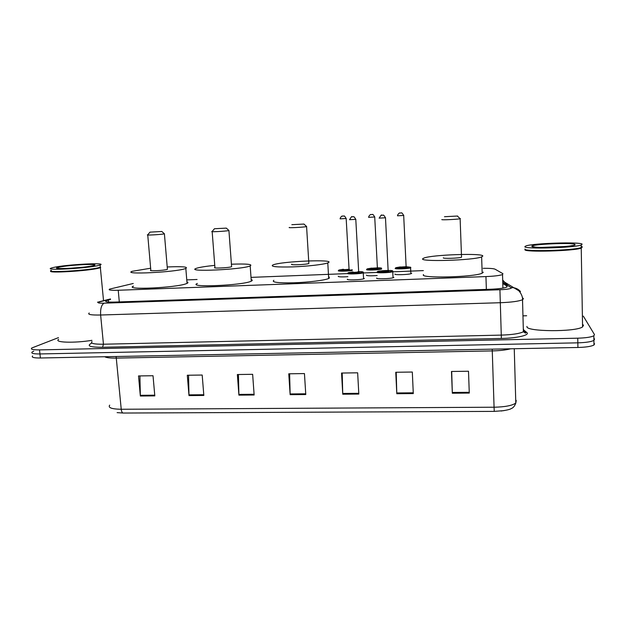 <?xml version="1.0" encoding="UTF-8"?>
<svg xmlns="http://www.w3.org/2000/svg" width="626" height="626" viewBox="0 0 626 626"><rect width="100%" height="100%" fill="white"/><g stroke="black" fill="none" stroke-linecap="round" stroke-linejoin="round"><path stroke-width="0.94" d="M347.876 276.7C341.373 277.083 338.173 276.919 338.259 276.222L338.463 276.614M377.157 275.542C370.256 276.003 366.68 275.863 366.421 275.135L366.664 275.495M411.673 273.382L411.399 273.554C409.146 274.72 393.394 275.166 394.99 274.031L395.264 274.368M393.856 277.404L393.574 277.584C391.148 278.828 374.904 279.274 376.75 278.054L377.04 278.445M364.34 278.523L364.097 278.664C361.648 279.924 345.309 280.409 347.485 279.165L347.727 279.579M133.252 283.484L109.542 289.134C108.055 290.081 110.951 290.456 118.228 290.261L485.94 276.582C494.235 276.215 499.767 275.542 502.537 274.564L502.928 273.687L495.08 269.196C493.593 268.546 489.626 268.249 483.178 268.311M423.364 270.612L392.776 271.809M377.032 272.427L363.283 272.967M347.657 273.585L251.003 277.381M197.073 279.493L186.767 279.9M110.512 299.431L106.013 300.754C104.526 301.795 107.414 302.241 114.66 302.076L490.056 289.275C498.351 288.93 503.875 288.218 506.637 287.146L507.021 286.152L502.803 283.484M583.338 316.153L594.473 334.581L593.839 335.786C591.194 337.132 585.834 337.938 577.751 338.189L39.516 349.903C32.951 349.95 30.361 349.324 31.738 348.009L58.492 337.617M522.96 315.856L526.662 315.754M593.871 337.993L594.543 339.167L593.91 340.395C591.273 341.78 585.913 342.594 577.829 342.837L39.947 353.948C33.389 353.987 30.799 353.338 32.169 351.992L33.734 351.194M502.928 287.788L503.32 288.046M594.543 339.167L593.91 340.395C591.273 341.78 585.913 342.594 577.829 342.837L39.947 353.948C33.389 353.987 30.799 353.338 32.169 351.992M469.281 393.073L468.498 371.234L451.479 371.476L452.324 393.23L469.281 393.073M451.698 371.468L452.324 393.23M413.293 393.582L412.315 372.032L395.757 372.267L396.798 393.723L413.293 393.582M396.211 372.267L396.798 393.723M358.815 394.067L357.657 372.814L341.546 373.041L342.751 394.208L358.815 394.067M342.203 373.033L342.751 394.208M154.81 395.89L153.026 375.733L138.518 375.944L140.349 396.023L154.81 395.89M139.927 375.921L140.349 396.023M203.833 395.452L202.19 375.037L187.307 375.248L188.989 395.585L203.833 395.452M188.543 375.232L188.989 395.585M254.14 395.006L252.646 374.317L237.371 374.528L238.905 395.139L254.14 395.006M238.428 374.52L238.905 395.139M305.778 394.544L304.447 373.573L288.766 373.8L290.143 394.677L305.778 394.544M289.627 373.785L290.143 394.677M504.032 410.633L494.25 411.384L123.181 413.043L117.109 412.628M594.606 343.744L593.98 345.004C591.343 346.421 585.983 347.242 577.915 347.477L40.385 357.994C33.827 358.025 31.23 357.352 32.599 355.975M51.473 270.62C44.861 273.241 87.945 270.784 98.485 267.928L100.676 267.537L98.736 268.163C88.477 270.956 46.16 273.484 51.011 271.011M91.92 340.341C74.142 343.283 53.39 342.547 58.664 339.3M100.113 264.994L98.478 265.471C87.452 268.366 42.795 270.815 51.269 268.069L53.523 267.451C65.98 264.54 108.001 262.31 100.113 264.994L100.324 267.185L98.689 267.67C88.047 270.549 44.509 273.03 51.191 270.393M161.531 231.503L149.99 232.136L161.531 231.503M164.208 233.608L164.114 233.897C160.757 234.601 144.567 235.486 147.72 234.797M147.744 235.008L150.827 270.236C147.72 271.324 163.824 270.549 167.126 269.446L167.377 268.969M167.212 266.966C182.221 266.34 188.426 266.832 185.828 268.437L185.124 268.687C175.116 272.263 121.82 274.861 132.149 271.308L150.647 268.225M186.931 281.888C188.262 282.279 188.301 282.772 187.049 283.375L186.345 283.656C176.415 287.78 123.244 290.237 133.487 286.137M226.213 228.122L214.452 228.74L226.213 228.122M228.717 230.298L228.858 230.556C226.049 231.26 208.771 232.176 212.151 231.44M212.167 231.667L214.921 267.466C211.596 268.624 228.78 267.865 231.542 266.731L231.581 266.293M231.424 264.203C246.691 263.679 252.951 264.258 250.189 265.933L250.15 265.94C241.949 269.634 185.1 272.177 196.181 268.405L196.767 268.194C200.085 267.192 206.087 266.253 214.765 265.377M251.159 279.564C252.591 279.986 252.63 280.518 251.276 281.16L251.237 281.176C243.099 285.456 186.384 287.796 197.386 283.453M304.017 224.053L291.826 224.687L304.017 224.053M306.497 226.322L306.584 226.573C303.978 227.277 286.458 228.146 289.47 227.426M291.833 264.188C288.868 265.338 306.302 264.665 308.861 263.523L308.837 263.077M328.368 262.646L327.781 262.904C323.885 264.462 307.507 266.355 292.788 266.887C276.864 267.294 270.205 266.66 272.819 264.986L272.991 264.923C281.105 261.316 335.794 259.007 328.368 262.646M329.206 277.013L329.276 278.187L328.689 278.492C324.816 280.299 308.493 282.342 293.805 282.795C277.913 283.093 271.269 282.263 273.859 280.307M457.629 216.025L444.468 216.713L457.629 216.025M460.392 218.521L460.126 218.732C457.645 219.397 440.649 220.164 441.846 219.562M443.357 257.787C442.183 258.82 459.085 258.295 461.534 257.223L461.518 256.754M482.779 256.128L481.629 256.895C473.491 260.439 417.863 262.012 422.855 258.655L423.872 258.084C431.533 254.719 484.313 252.881 482.779 256.128M483.311 272.161L482.169 273.186C474.07 277.302 418.591 278.507 423.536 274.579M582.18 247.215L581.241 248.123C574.105 251.049 523.774 252.38 524.94 249.696L525.104 249.351M582.532 324.409L583.487 325.246L582.571 326.928C575.568 332.132 525.863 331.733 526.943 326.647L526.935 326.404M581.984 247.231L580.482 247.99C571.929 250.83 524.087 251.981 525.214 249.414M581.21 246.253L582.172 246.66L580.756 247.708C572.117 250.572 523.774 251.738 524.924 249.148L524.917 249.023M582.133 244.163L581.186 245.04C574.042 247.873 523.688 249.273 524.862 246.691L525.871 245.963C532.562 243.271 580.325 241.675 582.133 244.163M533.876 246.98L534.612 246.894M581.218 246.628L581.89 246.949M119.308 301.912L118.228 290.261M486.363 289.4L485.94 276.582M110.489 299.126L99.072 302.006C96.92 302.882 98.611 303.274 104.127 303.172L499.924 289.752C507.037 289.423 510.894 288.797 511.497 287.882L502.764 282.303M523.453 298.719L522.53 299.729C518.821 301.286 511.411 302.28 500.291 302.718L100.629 315.011C91.028 315.183 87.233 314.51 89.228 312.984M524.283 330.458L526.74 332.453C530.441 335.004 517.42 338.181 501.371 338.463L102.57 347.274L103.446 344.222L100.629 315.011C100.309 308.649 101.475 304.705 104.127 303.172M520.503 291.567C518.704 289.462 516.411 288.187 513.625 287.741L511.293 287.639M102.57 347.274C90.121 347.266 86.388 345.959 91.357 343.345M92.038 341.546C90.081 343.4 93.884 344.292 103.446 344.222L501.277 335.106C512.334 334.738 519.705 333.619 523.383 331.757L524.298 330.52M39.516 349.903L40.385 357.994M577.751 338.189L577.915 347.477M499.924 289.752L501.371 338.463M522.436 297.827L522.992 298.179M523.837 329.839L523.32 329.425M526.74 332.453L524.165 331.06M507.569 285.307L502.701 280.049M99.98 301.748L97.484 302.209M108.47 302.022L108.275 299.995M507.044 286.919L507.021 286.152M492.208 349.151L492.271 350.904L116.397 358.095C110.199 358.182 106.31 357.728 104.706 356.734M510.675 348.792C506.011 350.02 499.877 350.724 492.271 350.904L494.07 407.221C504.963 406.986 512.201 405.593 515.801 403.05L516.247 400.444L515.793 402.729M494.25 411.384L494.07 407.221L121.233 409.263C121.522 411.595 122.172 412.855 123.181 413.043M109.691 405.132C107.844 407.722 111.694 409.099 121.233 409.263L116.123 356.507M305.731 393.801L290.112 393.942M254.086 394.27L238.874 394.411M203.771 394.732L188.958 394.865M154.747 395.178L140.31 395.311M358.768 393.316L342.719 393.464M413.262 392.815L396.767 392.964M469.257 392.306L452.301 392.463M92.844 265.714C83.015 268.202 46.559 269.783 59.04 267.208C69.337 264.79 103.791 263.249 92.844 265.714M69.314 268.327L82.648 267.239M574.95 244.484C578.338 246.66 531.513 248.686 531.873 246.378C529.948 244.25 573.486 242.309 574.95 244.484M542.061 247.403L564.66 246.519M352.712 272.404L353.51 272.333M357.563 272.099L358.377 272.083M363.385 272.404L363.276 272.826C360.983 273.953 345.654 274.438 347.688 273.327M352.915 271.911L348.181 272.779C346.209 273.875 361.883 273.265 362.947 272.193C363.236 271.778 361.625 271.582 358.111 271.621M358.784 272.114L359.246 272.341C358.69 272.873 350.912 273.179 351.867 272.631M352.36 272.083C353.588 272.459 355.67 272.388 358.596 271.88L358.588 271.692M355.881 219.319L349.504 219.703M353.08 216.807L352.015 216.862L353.08 216.807M382.142 271.222L382.862 271.16M387.056 270.941L387.791 270.925M392.964 271.301L392.768 271.7C390.499 272.803 375.264 273.265 376.993 272.177M382.337 270.729L377.494 271.621C375.819 272.717 391.719 272.091 392.471 271.035C392.651 270.628 391.007 270.432 387.541 270.455M388.269 270.964L388.723 271.183C388.323 271.707 380.42 272.02 381.226 271.473M381.735 270.917C383.057 271.285 385.162 271.222 388.05 270.722L388.042 270.534M385.585 217.762L379.113 218.138M382.752 215.219L381.672 215.281L382.752 215.219M352.266 270.401C347.915 271.316 336.678 271.465 338.447 270.589M339.026 270.009L343.338 269.258L338.924 270.056C337.187 270.917 348.643 270.69 352.235 269.79M349.128 269.415L349.566 269.634C348.987 270.127 341.499 270.432 342.469 269.916M342.946 269.383C344.12 269.736 346.123 269.665 348.964 269.18L348.948 269.008M346.241 218.482L340.114 218.85M342.524 216.111L343.541 216.056L342.524 216.111M343.087 269.743L344.433 269.618M347.571 269.438L348.932 269.399M381.641 269.039C378.871 270.064 364.911 270.448 366.64 269.462M371.617 268.108L367.126 268.922C365.404 269.955 380.694 269.344 381.531 268.343C381.75 267.967 380.225 267.787 376.954 267.818M377.486 268.288L377.924 268.491C377.486 268.984 369.888 269.29 370.717 268.781M371.202 268.249L377.282 267.873M374.81 216.972L368.589 217.339M371.046 214.577L372.087 214.522L371.046 214.577M371.32 268.593L372.658 268.476M375.952 268.296L377.235 268.264M410.852 267.498L410.64 267.842C408.52 268.875 393.746 269.321 395.233 268.311M400.319 266.934L395.734 267.772C394.286 268.797 409.795 268.178 410.343 267.185L405.671 266.66M406.251 267.138L406.681 267.333C406.391 267.826 398.684 268.139 399.372 267.631M399.873 267.091L406.031 266.723M403.793 215.438L397.479 215.806M399.983 213.028L401.039 212.965L399.983 213.028M400.092 267.419L401.297 267.318M404.732 267.138L405.953 267.114M502.936 288.109L502.537 274.564M106.099 301.669L106.013 300.754M524.079 330.88L525.903 332.375L525.566 333.196L523.383 331.757L522.53 299.729C522.491 300.308 523.383 296.075 518.86 290.785L502.725 281.004M593.839 335.786L593.98 345.004M110.473 298.954L98.924 301.834M501.136 411.016C506.88 410.179 510.229 409.373 511.192 408.59C513.156 407.956 514.689 406.11 515.801 403.05L514.259 348.721M59.235 268.499L57.608 267.998C54.548 269.219 80.339 268.311 92.257 265.831M100.363 267.678L103.533 300.683M149.88 232.269L147.775 234.789M185.828 268.437L187.049 283.375M164.403 233.834L167.416 269.352M161.766 231.448L164.442 233.827M214.335 228.889L212.198 231.424M250.189 265.933L251.276 281.16M228.92 230.54L231.604 266.707M226.299 228.099L228.967 230.525M303.954 224.069L306.638 226.565M306.584 226.573L308.861 263.523M327.781 262.904L328.689 278.492M457.41 216.103L460.18 218.717M460.126 218.732L461.534 257.223M481.629 256.895L482.169 273.186M581.241 248.123L582.571 326.928M581.186 245.04L581.233 247.56M572.281 245.588L572.07 245.595C566.585 246.98 533.649 248.444 532.366 246.401L534.768 247.059M348.353 272.686L352.438 271.958M358.088 271.614C361.695 271.598 363.401 271.809 363.213 272.255L363.589 278.836M358.706 272.114L355.795 219.39C354.48 217.089 353.667 216.228 353.346 216.807L352.078 216.846C352.039 215.954 351.209 216.901 349.59 219.679M377.697 271.504C376.742 271.011 393.214 269.673 392.698 271.074L393.058 277.756M388.159 270.956L385.483 217.832C384.168 215.508 383.331 214.64 382.963 215.219L381.743 215.266C381.711 214.366 380.866 215.313 379.215 218.114M340.184 218.834C339.863 217.746 342.43 215.383 342.305 216.134L343.838 216.064C344.104 215.493 344.887 216.322 346.17 218.544L349.073 269.415M368.675 217.316C368.651 215.704 370.975 213.967 371.046 214.569L372.313 214.522C372.634 213.951 373.44 214.788 374.724 217.034L377.408 268.288M381.602 268.147L376.93 267.811M371.641 268.1L367.251 268.851M410.899 273.726L410.546 267.216L405.648 266.66M397.58 215.774C397.26 214.671 399.904 212.284 399.764 213.043L401.227 212.965C401.571 212.394 402.393 213.239 403.692 215.5L406.149 267.138M400.343 266.926L395.875 267.685"/></g></svg>
